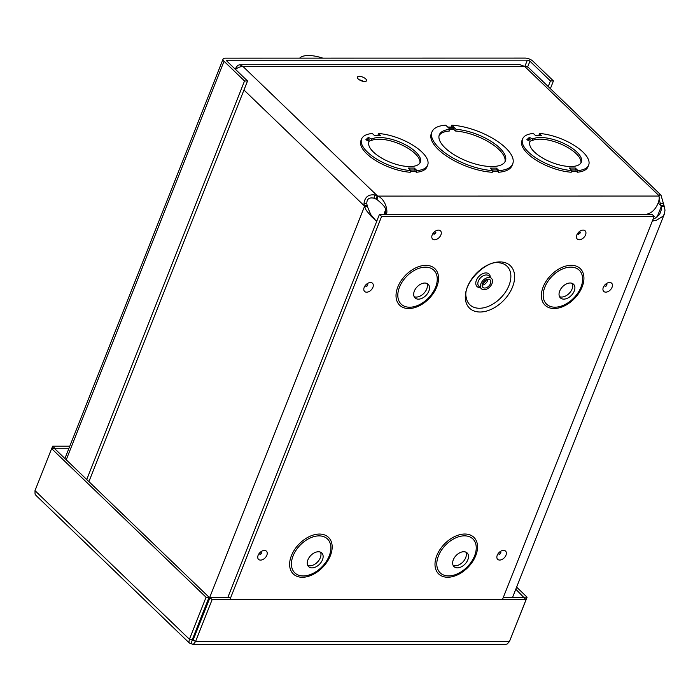 <?xml version="1.0" encoding="UTF-8"?>
<svg xmlns="http://www.w3.org/2000/svg" width="700" height="700" viewBox="0 0 700 700"><rect width="100%" height="100%" fill="white"/><g stroke="black" fill="none" stroke-linecap="round" stroke-linejoin="round"><path stroke-width="1.05" d="M653.065 219.205L655.27 218.173L659.619 214.515L661.43 209.431L661.045 205.713L664.055 205.713L664.247 206.605L661.246 206.605L657.142 216.974M664.247 206.605L665 210.166L664.414 213.859L662.891 216.344L656.556 220.159L652.312 221.095M227.763 597.616L376.74 221.331L371.289 216.405L366.17 210.236L364.227 205.774L367.229 205.774L367.43 206.666L364.42 206.666L195.86 632.398A6.186 3.973 90 0 0 194.933 632.931M367.43 206.666L370.755 214.576L375.139 219.748M195.107 635.18L194.049 635.18M644.367 214.287L644.945 214.252C654.596 214.559 660.634 200.541 658.91 196.053L659.452 194.871L660.975 195.081L664.055 205.713M385.7 210.394C386.164 208.189 383.197 204.531 376.81 199.439L378.123 196.105C387.056 200.594 388.211 214.611 385.761 214.314L385.473 209.816M243.959 90.02L364.227 205.774L364.044 203.184C364.928 196.989 368.498 194.241 374.745 194.933L378.123 196.105L658.91 196.053M660.931 195.037L528.894 67.961A11.812 7.709 133.9 0 0 524.676 66.421L242.979 66.474L377.265 195.72L375.944 199.054L373.94 198.214C369.154 197.164 366.765 199.001 366.791 203.735L367.229 205.774M376.81 199.439L375.944 199.054M644.945 214.252L385.822 214.349M384.475 214.349L384.554 212.214L385.63 210.403M658.184 202.956L661.045 205.713L659.015 199.185M363.283 81.375A4.926 1.986 21.6 0 0 359.328 79.817M529.358 137.366L526.82 139.72L530.171 141.356A27.633 11.139 -158.4 0 0 529.944 141.838A27.633 11.139 -158.4 0 0 551.539 162.365A27.633 11.139 -158.4 0 0 581.332 162.181A27.633 11.139 -158.4 0 0 563.955 143.491A27.633 11.139 -158.4 0 0 532.709 139.002L529.358 137.366A0.63 0.569 47.2 0 1 529.707 138.18L528.124 140.359M541.039 135.45L539.394 133.464A35.534 14.324 -158.4 0 1 574.831 145.758A35.534 14.324 -158.4 0 1 588.674 165.086A35.534 14.324 -158.4 0 1 577.946 170.564L575.295 168.018L576.275 171.255L577.281 172.226A35.534 14.324 -158.4 0 0 588.017 166.758L588.674 165.086M575.295 168.018L569.24 168.018L571.883 170.564A35.534 14.324 -158.4 0 1 536.445 158.27A35.534 14.324 -158.4 0 1 522.602 138.933A35.534 14.324 -158.4 0 1 533.33 133.464L535.395 135.45L541.468 135.45M571.883 170.564L571.226 172.226A35.534 14.324 -158.4 0 1 535.789 159.933A35.534 14.324 -158.4 0 1 521.946 140.595L522.602 138.933M538.974 135.362L539.394 133.464M451.771 125.169A43.426 17.509 -158.4 0 1 495.469 140.026A43.426 17.509 -158.4 0 1 512.724 163.87A43.426 17.509 -158.4 0 1 498.986 170.607L496.396 168.114L490.341 168.114L492.931 170.607L492.275 172.27A43.426 17.509 -158.4 0 1 448.577 157.412A43.426 17.509 -158.4 0 1 431.314 133.569L431.979 131.898A43.426 17.509 -158.4 0 1 445.716 125.169L447.781 127.155L453.836 127.155L451.771 125.169L451.343 127.059M512.724 163.87L512.067 165.541A43.426 17.509 -158.4 0 1 498.33 172.27L496.396 168.114M414.304 168.053L408.249 168.053L410.891 170.599L410.226 172.261A35.534 14.324 -158.4 0 1 374.789 159.968A35.534 14.324 -158.4 0 1 360.946 140.63L361.611 138.968A35.534 14.324 -158.4 0 1 372.33 133.499L374.404 135.485L380.467 135.485L378.402 133.49A35.534 14.324 -158.4 0 1 413.831 145.793A35.534 14.324 -158.4 0 1 427.674 165.121A35.534 14.324 -158.4 0 1 416.946 170.59L414.304 168.053L415.275 171.29L416.29 172.261A35.534 14.324 -158.4 0 0 427.017 166.793L427.674 165.121M377.983 135.389L378.402 133.49M358.181 78.934A4.926 1.986 -158.4 0 1 357.385 77.114A4.926 1.986 -158.4 0 1 362.696 77.087A4.926 1.986 -158.4 0 1 366.546 80.745A4.926 1.986 -158.4 0 1 363.02 81.322A4.926 1.986 -158.4 0 1 358.181 78.934M530.171 141.356L529.778 142.345M577.946 170.564L577.281 172.226M532.709 139.002L532.053 140.674L529.261 139.309M580.921 162.986A27.633 11.139 21.6 0 0 562.293 144.69A27.633 11.139 21.6 0 0 532.053 140.674M504.989 161.77A35.534 14.324 21.6 0 0 490.017 142.748A35.534 14.324 21.6 0 0 455.446 131.005L453.722 129.343L450.048 129.343L449.391 131.005A35.534 14.324 21.6 0 0 439.049 135.669M368.358 137.401A0.63 0.569 47.2 0 1 368.707 138.206L368.699 138.224A1.304 1.173 -132.8 0 0 369.416 139.904L371.053 140.7L371.717 139.037L368.358 137.401L365.82 139.755L369.171 141.391L368.786 142.371M410.891 170.599A35.534 14.324 -158.4 0 1 375.454 158.296A35.534 14.324 -158.4 0 1 361.611 138.968M371.717 139.037A27.633 11.139 -158.4 0 1 402.955 143.526A27.633 11.139 -158.4 0 1 420.332 162.216A27.633 11.139 -158.4 0 1 390.539 162.4A27.633 11.139 -158.4 0 1 368.944 141.873A27.633 11.139 -158.4 0 1 369.171 141.391M419.921 163.021A27.633 11.139 21.6 0 0 401.301 144.725A27.633 11.139 21.6 0 0 371.053 140.7M416.946 170.59L416.29 172.261M235.104 69.029L237.659 65.406L239.75 64.741L242.979 66.474A11.812 7.709 133.9 0 0 235.463 69.379M239.75 64.715L519.942 64.654L524.676 66.421L658.971 195.668M492.931 170.607A43.426 17.509 -158.4 0 1 449.242 155.75A43.426 17.509 -158.4 0 1 431.979 131.898M453.722 129.343L454.037 127.347L456.102 129.334L455.446 131.005M456.102 129.334A35.534 14.324 -158.4 0 1 491.54 141.636A35.534 14.324 -158.4 0 1 505.383 160.965A35.534 14.324 -158.4 0 1 467.084 161.201A35.534 14.324 -158.4 0 1 439.32 134.811A35.534 14.324 -158.4 0 1 450.048 129.334L447.983 127.347L454.037 127.347M498.986 170.607L498.33 172.27M548.214 86.555L550.436 80.929L553.438 80.929L532.936 61.189A5.889 2.371 21.6 0 0 525.201 58.1L225.33 58.161A5.889 2.371 21.6 0 0 223.064 59.089A5.889 2.371 21.6 0 0 224.026 61.259L244.527 80.99L86.739 479.517M550.436 80.929L529.935 61.197A1.977 0.796 21.6 0 0 527.336 60.156L227.465 60.217L227.045 61.276M550.384 88.646L553.438 80.929M88.918 481.617L247.537 80.99L227.027 61.259A1.977 0.796 -158.4 0 1 226.704 60.533A1.977 0.796 -158.4 0 1 227.465 60.217M247.537 80.99L244.527 80.99M189.411 643.081L35.884 495.311L35.044 494.051L35 490.639L51.634 448.63L206.062 597.249L189.429 639.266L188.877 642.101L189.42 643.072L193.279 644.438L195.484 641.69L212.117 599.673L526.067 599.611L509.434 641.629L507.071 644.07L505.584 644.411M51.634 448.63L54.635 448.621L209.064 597.249L206.062 597.249M192.089 639.8L192.579 640.273L192.43 639.266L209.064 597.249M192.43 639.266L189.429 639.266L35 490.639M192.133 640.255L191.266 643.606M192.903 640.57L209.982 597.616L230.694 597.616M503.265 597.555L523.924 597.555L526.067 599.611M193.349 639.634L195.484 641.69L509.434 641.629M209.982 597.616L212.117 599.673M510.248 639.555L527.082 597.188L516.626 587.116M523.933 597.555L515.795 589.216M524.081 597.188L527.082 597.188M68.985 448.254L54.792 448.262L52.657 446.197L51.695 448.63M69.799 446.197L52.657 446.197M299.67 58.144A25.261 10.185 -158.4 0 1 322.822 58.144M512.549 286.956A29.444 19.215 -46.1 0 1 470.076 308.656A29.444 19.215 -46.1 0 1 487.261 265.265A29.444 19.215 -46.1 0 1 512.549 286.956M492.012 283.596A7.219 4.707 133.9 0 0 491.479 278.399A7.219 4.707 133.9 0 0 483.079 280.332A7.219 4.707 133.9 0 0 481.469 288.803A7.219 4.707 133.9 0 0 487.025 288.969A7.219 4.707 133.9 0 0 492.012 283.596M490.472 283.596A5.215 3.404 133.9 0 0 490.088 279.842A5.215 3.404 133.9 0 0 484.024 281.243A5.215 3.404 133.9 0 0 482.86 287.359A5.215 3.404 133.9 0 0 486.867 287.481A5.215 3.404 133.9 0 0 490.472 283.596M229.88 599.673L381.623 216.423L654.185 216.361L652.032 214.287L379.461 214.349L376.74 221.235M606.594 284.996A0.971 0.63 -46.1 0 1 605.334 286.309M654.185 216.361L502.451 599.611M580.09 232.601A0.971 0.63 -46.1 0 1 578.83 233.914M435.453 232.636A0.971 0.63 -46.1 0 1 434.192 233.949M367.456 285.049A0.971 0.63 -46.1 0 1 366.196 286.352M261.38 552.965A0.971 0.63 -46.1 0 1 260.12 554.269M500.517 552.913A0.971 0.63 -46.1 0 1 499.258 554.225M414.146 296.678A9.476 6.186 133.9 0 0 426.711 289.021A9.476 6.186 133.9 0 0 426.895 283.43M428.864 291.095A9.476 6.186 133.9 0 0 428.172 284.27A9.476 6.186 133.9 0 0 417.148 286.808A9.476 6.186 133.9 0 0 415.03 297.92A9.476 6.186 133.9 0 0 422.319 298.148A9.476 6.186 133.9 0 0 428.864 291.095M559.519 296.651A9.476 6.186 133.9 0 0 572.084 288.986A9.476 6.186 133.9 0 0 572.267 283.404M574.236 291.06A9.476 6.186 133.9 0 0 573.536 284.235A9.476 6.186 133.9 0 0 562.511 286.773A9.476 6.186 133.9 0 0 560.403 297.894A9.476 6.186 133.9 0 0 567.691 298.121A9.476 6.186 133.9 0 0 574.236 291.06M307.755 565.407A9.476 6.186 133.9 0 0 320.32 557.742A9.476 6.186 133.9 0 0 320.504 552.16M322.473 559.816A9.476 6.186 133.9 0 0 321.773 552.991A9.476 6.186 133.9 0 0 310.748 555.529A9.476 6.186 133.9 0 0 308.63 566.641A9.476 6.186 133.9 0 0 315.928 566.869A9.476 6.186 133.9 0 0 322.473 559.816M453.119 565.372A9.476 6.186 133.9 0 0 465.692 557.707A9.476 6.186 133.9 0 0 465.876 552.125M467.845 559.781A9.476 6.186 133.9 0 0 467.145 552.956A9.476 6.186 133.9 0 0 456.12 555.503A9.476 6.186 133.9 0 0 454.002 566.615A9.476 6.186 133.9 0 0 461.3 566.843A9.476 6.186 133.9 0 0 467.845 559.781M379.461 214.349L381.623 216.423M659.452 194.871L658.945 195.834M374.745 194.933L373.94 198.214M364.044 203.184L366.791 203.735M663.617 203.114L660.441 203.674M527.616 140.114L529.707 138.18M571.261 169.96L575.881 169.96M571.611 171.255L576.275 171.255M492.599 171.439L497.464 171.439M410.611 171.29L415.275 171.29M368.699 138.224L366.625 140.149L368.707 138.206M410.261 169.995L414.881 169.995M368.279 140.954L369.416 139.904M492.258 169.96L496.991 169.96M448.884 128.214L454.169 128.214M529.935 61.197L527.608 67.06M524.86 66.421L527.336 60.156M224.026 61.259L66.237 459.786M192.579 640.273L193.218 640.273M508.97 285.486A26.766 17.465 -46.1 0 1 485.249 307.422A26.766 17.465 -46.1 0 1 466.2 297.246C462.403 284.217 486.168 259.516 499.327 262.815A26.766 17.465 -46.1 0 1 508.97 285.486M490.28 277.244A8.654 5.652 133.9 0 0 483.919 273.227A8.654 5.652 133.9 0 0 476.009 281.435A8.654 5.652 133.9 0 0 480.27 287.648M491.479 278.399L488.889 275.905A7.219 4.707 133.9 0 0 480.489 277.839A7.219 4.707 133.9 0 0 478.879 286.309L481.469 288.803M482.116 285.189A5.215 3.404 133.9 0 0 487.532 280.77A5.215 3.404 133.9 0 0 487.891 279.178M612.045 287.306A5.679 3.701 133.9 0 0 607.163 283.124A5.679 3.701 133.9 0 0 603.855 291.498A5.679 3.701 133.9 0 0 612.045 287.306M585.541 234.92A5.679 3.701 133.9 0 0 580.668 230.737A5.679 3.701 133.9 0 0 577.351 239.102A5.679 3.701 133.9 0 0 585.541 234.92M372.908 287.359A5.679 3.701 133.9 0 0 368.034 283.176A5.679 3.701 133.9 0 0 364.717 291.541A5.679 3.701 133.9 0 0 372.908 287.359M582.137 286.912A25.392 16.573 -46.1 0 1 545.51 305.629A25.392 16.573 -46.1 0 1 560.324 268.205A25.392 16.573 -46.1 0 1 582.137 286.912M475.746 555.634A25.392 16.573 -46.1 0 1 439.119 574.35A25.392 16.573 -46.1 0 1 453.933 536.926A25.392 16.573 -46.1 0 1 475.746 555.634M330.374 555.669A25.392 16.573 -46.1 0 1 293.746 574.385A25.392 16.573 -46.1 0 1 308.56 536.961A25.392 16.573 -46.1 0 1 330.374 555.669M436.765 286.939A25.392 16.573 -46.1 0 1 400.137 305.655A25.392 16.573 -46.1 0 1 414.96 268.24A25.392 16.573 -46.1 0 1 436.765 286.939M505.969 555.222A5.679 3.701 133.9 0 0 501.086 551.04A5.679 3.701 133.9 0 0 497.779 559.414A5.679 3.701 133.9 0 0 505.969 555.222M266.831 555.275A5.679 3.701 133.9 0 0 261.957 551.093A5.679 3.701 133.9 0 0 258.641 559.457A5.679 3.701 133.9 0 0 266.831 555.275M440.895 234.946A5.679 3.701 133.9 0 0 436.021 230.764A5.679 3.701 133.9 0 0 432.714 239.129A5.679 3.701 133.9 0 0 440.895 234.946M435.601 287.184A23.546 15.374 133.9 0 0 415.38 269.841A23.546 15.374 133.9 0 0 401.634 304.544A23.546 15.374 133.9 0 0 435.601 287.184M580.974 287.149A23.546 15.374 133.9 0 0 560.744 269.806A23.546 15.374 133.9 0 0 547.006 304.509A23.546 15.374 133.9 0 0 580.974 287.149M329.21 555.905A23.546 15.374 133.9 0 0 308.98 538.562A23.546 15.374 133.9 0 0 295.243 573.265A23.546 15.374 133.9 0 0 329.21 555.905M474.582 555.879A23.546 15.374 133.9 0 0 454.352 538.528A23.546 15.374 133.9 0 0 440.615 573.23A23.546 15.374 133.9 0 0 474.582 555.879M535.299 135.362L541.249 135.354M374.299 135.389L380.257 135.389M664.414 213.859L512.496 597.555M453.617 127.059L447.676 127.059M64.916 458.517L223.064 59.089M505.584 644.42L192.903 644.481M482.3 284.13L483.945 283.115L486.841 279.405M605.028 286.046L605.168 286.72L607.005 284.812L606.322 284.699M433.886 233.686L434.026 234.36L435.864 232.453L435.181 232.339M259.822 554.015L259.954 554.689L261.791 552.781L261.118 552.668M498.951 553.962L499.091 554.636L500.929 552.729L500.246 552.615M365.89 286.099L366.03 286.773L367.868 284.865L367.194 284.751M578.532 233.66L578.664 234.334L580.501 232.426L579.827 232.312"/></g></svg>
